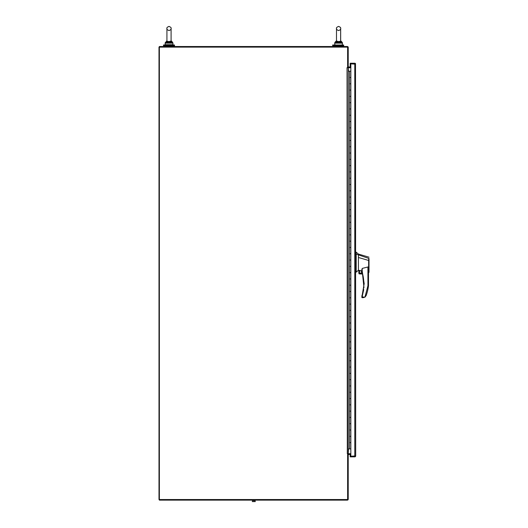 <?xml version="1.0" encoding="UTF-8"?>
<svg xmlns="http://www.w3.org/2000/svg" width="528" height="528" viewBox="0 0 528 528"><rect width="100%" height="100%" fill="white"/><g stroke="black" fill="none" stroke-linecap="round" stroke-linejoin="round"><path stroke-width="0.79" d="M347.622 67.577L348.223 67.577L348.223 47.421A0.898 0.898 0 0 0 347.318 46.517L159.37 46.517L159.37 500.128L347.318 500.128A0.898 0.898 0 0 0 348.223 499.231L348.223 453.895L347.622 453.895L347.622 499.534L158.994 499.534L158.994 47.117L347.622 47.117L347.622 67.577L347.035 67.67L347.318 453.704L348.223 453.704L348.223 67.762L347.318 67.762M348.223 454.608L350.843 454.304M347.972 453.895A0.898 0.898 0 0 1 348.52 453.704L350.843 453.704M350.843 67.762L348.52 67.762A0.898 0.898 0 0 1 347.972 67.577M350.843 67.168L348.223 66.865M164.287 46.517L164.287 45.731M173.732 46.517L173.732 45.731M163.502 45.005L174.517 45.005L174.517 45.731L163.502 45.731L163.502 45.005M255.13 501.409L255.13 500.438L253.79 500.438L253.79 501.409L255.314 501.6L252.259 501.6L253.79 501.6M253.79 500.438L252.45 500.438L252.45 501.409M348.52 71.201L348.223 67.762M348.223 453.704L348.52 448.899M348.223 448.899L350.843 448.899M350.097 442.603L350.83 442.603L350.097 442.603M350.83 71.201L350.83 77.497L350.097 77.497L350.83 77.497L350.83 83.794L349.549 83.794L349.549 77.497L350.097 77.497L349.549 77.497L349.549 71.201L350.843 71.201M350.83 448.899L350.83 430.01L350.097 430.01L350.83 430.01L350.83 417.424L350.097 417.424L350.83 417.424L350.83 404.831L350.097 404.831L350.83 404.831L350.83 392.245L350.097 392.245L350.83 392.245L350.83 379.652L350.097 379.652L350.83 379.652L350.83 367.066L350.097 367.066L350.83 367.066L350.83 354.473L350.097 354.473L350.83 354.473L350.83 341.88L350.097 341.88L350.83 341.88L350.83 329.294L350.097 329.294L350.83 329.294L350.83 316.701L350.097 316.701L350.83 316.701L350.83 304.115L350.097 304.115L350.83 304.115L350.83 291.522L350.097 291.522L350.83 291.522L350.83 278.936L350.097 278.936L350.83 278.936L350.83 266.343L350.097 266.343L350.83 266.343L350.83 253.757L350.097 253.757L350.83 253.757L350.83 241.164L350.097 241.164L350.83 241.164L350.83 228.571L350.097 228.571L350.83 228.571L350.83 215.985L350.097 215.985L350.83 215.985L350.83 203.392L350.097 203.392L350.83 203.392L350.83 190.806L350.097 190.806L350.83 190.806L350.83 178.213L350.097 178.213L350.83 178.213L350.83 165.627L350.097 165.627L350.83 165.627L350.83 153.034L350.097 153.034L350.83 153.034L350.83 140.448L350.097 140.448L350.83 140.448L350.83 127.855L350.097 127.855L350.83 127.855L350.83 115.262L350.097 115.262L350.83 115.262L350.83 102.676L350.097 102.676L350.83 102.676L350.83 96.38L349.549 96.38L349.549 90.083L350.097 90.083L349.549 90.083L349.549 83.794L350.83 83.794L350.83 90.083L350.097 90.083L350.83 90.083L350.83 96.38L349.549 96.38L349.549 102.676L350.097 102.676L349.549 102.676L349.549 108.973L350.097 108.973L349.549 108.973L349.549 115.262L350.097 115.262L349.549 115.262L349.549 121.559L350.097 121.559L349.549 121.559L349.549 127.855L350.097 127.855L349.549 127.855L349.549 134.152L350.097 134.152L349.549 134.152L349.549 140.448L350.097 140.448L349.549 140.448L349.549 146.738L350.097 146.738L349.549 146.738L349.549 153.034L350.097 153.034L349.549 153.034L349.549 159.331L350.097 159.331L349.549 159.331L349.549 165.627L350.097 165.627L349.549 165.627L349.549 171.917L350.097 171.917L349.549 171.917L349.549 178.213L350.097 178.213L349.549 178.213L349.549 184.51L350.097 184.51L349.549 184.51L349.549 190.806L350.097 190.806L349.549 190.806L349.549 197.102L350.097 197.102L349.549 197.102L349.549 203.392L350.097 203.392L349.549 203.392L349.549 209.689L350.097 209.689L349.549 209.689L349.549 215.985L350.097 215.985L349.549 215.985L349.549 222.281L350.097 222.281L349.549 222.281L349.549 228.571L350.097 228.571L349.549 228.571L349.549 234.868L350.097 234.868L349.549 234.868L349.549 241.164L350.097 241.164L349.549 241.164L349.549 247.46L350.097 247.46L349.549 247.46L349.549 253.757L350.097 253.757L349.549 253.757L349.549 260.047L350.097 260.047L349.549 260.047L349.549 266.343L350.097 266.343L349.549 266.343L349.549 272.639L350.097 272.639L349.549 272.639L349.549 278.936L350.097 278.936L349.549 278.936L349.549 285.226L350.097 285.226L349.549 285.226L349.549 291.522L350.097 291.522L349.549 291.522L349.549 297.818L350.097 297.818L349.549 297.818L349.549 304.115L350.097 304.115L349.549 304.115L349.549 310.411L350.097 310.411L349.549 310.411L349.549 316.701L350.097 316.701L349.549 316.701L349.549 322.997L350.097 322.997L349.549 322.997L349.549 329.294L350.097 329.294L349.549 329.294L349.549 335.59L350.097 335.59L349.549 335.59L349.549 341.88L350.097 341.88L349.549 341.88L349.549 348.176L350.097 348.176L349.549 348.176L349.549 354.473L350.097 354.473L349.549 354.473L349.549 360.769L350.097 360.769L349.549 360.769L349.549 367.066L350.097 367.066L349.549 367.066L349.549 373.355L350.097 373.355L349.549 373.355L349.549 379.652L350.097 379.652L349.549 379.652L349.549 385.948L350.097 385.948L349.549 385.948L349.549 392.245L350.097 392.245L349.549 392.245L349.549 398.534L350.097 398.534L349.549 398.534L349.549 404.831L350.097 404.831L349.549 404.831L349.549 411.127L350.097 411.127L349.549 411.127L349.549 417.424L350.097 417.424L349.549 417.424L349.549 423.713L350.097 423.713L349.549 423.713L349.549 430.01L350.097 430.01L349.549 430.01L349.549 436.306L350.097 436.306L349.549 436.306L349.549 448.899M350.83 108.973L350.097 108.973L350.83 108.973M350.83 121.559L350.097 121.559L350.83 121.559M350.83 134.152L350.097 134.152L350.83 134.152M350.83 146.738L350.097 146.738L350.83 146.738M350.83 159.331L350.097 159.331L350.83 159.331M350.83 171.917L350.097 171.917L350.83 171.917M350.83 184.51L350.097 184.51L350.83 184.51M350.83 197.102L350.097 197.102L350.83 197.102M350.83 209.689L350.097 209.689L350.83 209.689M350.83 222.281L350.097 222.281L350.83 222.281M350.83 234.868L350.097 234.868L350.83 234.868M350.83 247.46L350.097 247.46L350.83 247.46M350.83 260.047L350.097 260.047L350.83 260.047M350.83 272.639L350.097 272.639L350.83 272.639M350.83 285.226L350.097 285.226L350.83 285.226M350.83 297.818L350.097 297.818L350.83 297.818M350.83 310.411L350.097 310.411L350.83 310.411M350.83 322.997L350.097 322.997L350.83 322.997M350.83 335.59L350.097 335.59L350.83 335.59M350.83 348.176L350.097 348.176L350.83 348.176M350.83 360.769L350.097 360.769L350.83 360.769M350.83 373.355L350.097 373.355L350.83 373.355M350.83 385.948L350.097 385.948L350.83 385.948M350.83 398.534L350.097 398.534L350.83 398.534M350.83 411.127L350.097 411.127L350.83 411.127M350.83 423.713L350.097 423.713L350.83 423.713M350.83 436.306L350.097 436.306L350.83 436.306M349.549 71.201L348.223 71.201M355.093 455.968L350.183 456.265L350.183 454.304M350.183 67.168L350.183 63.829L355.093 64.132M350.843 63.829L350.183 63.829L350.183 63.235L354.79 63.235A0.898 0.898 0 0 1 355.509 63.584L355.694 455.968L354.79 456.271L355.694 455.968L355.509 456.515A0.898 0.898 0 0 1 354.79 456.865L350.183 456.865L350.183 456.265L354.79 456.265L354.79 63.829L350.843 63.829L350.843 456.265M363.977 287.687L362.208 271.102L361.845 271.22A40.399 40.399 0 0 1 362.036 295.449L362.393 295.561L363.733 289.634M359.027 273.266L359.027 270.356L361.832 270.97L362.208 268.429L362.208 271.102L364.181 283.635L361.832 297.284L362.393 297.092L362.208 297.66L363.185 297.66L364.967 297.106L366.148 295.574A46.583 46.583 0 0 0 368.504 285.747L368.504 268.937M369.006 257.189L358.433 254.067L356.195 252.179L356.195 272.138L358.433 270.244L358.433 269.537M356.195 252.179L355.694 252.179L355.694 272.138L356.195 272.138M359.212 271.986C360.056 273.629 360.908 273.629 361.759 271.986C360.908 270.343 360.056 270.343 359.212 271.986M359.304 271.986A1.181 1.181 0 0 0 360.485 273.167A1.181 1.181 0 0 0 361.667 271.986A1.181 1.181 0 0 0 360.485 270.805A1.181 1.181 0 0 0 359.304 271.986M369.006 262.779L369.006 260.561L358.433 257.492L358.433 270.244L358.842 270.343L358.842 273.266L362.498 273.458L361.845 271.22A0.376 0.376 0 0 1 361.832 271.102L361.832 270.97M369.006 260.535L369.006 272.059L369.006 258.476L356.195 254.113M369.006 272.323L368.504 272.679M368.63 271.762C368.518 272.983 368.511 272.989 368.61 271.775L368.656 260.575M362.208 268.429L367.937 266.97L368.504 268.93M358.433 257.492L358.433 254.773M368.669 260.575L368.722 258.905M362.036 295.449L361.845 296.043A0.376 0.376 16.5 0 0 361.832 296.162L362.393 295.561L362.393 297.092L364.96 297.092L367.937 285.714L368.504 285.747M361.832 269.379L361.832 271.102L362.208 271.102M364.96 297.092L363.185 297.66M362.604 273.867L359.113 273.867L362.65 274.052M359.113 273.867L358.842 273.266L362.498 273.458M362.393 297.092L361.832 297.284A0.376 0.376 0 0 0 362.208 297.66M365.402 296.743L364.973 297.106M369.006 261.763L369.006 260.561M343.675 45.005L343.675 45.731L332.66 45.731L332.66 45.005L343.675 45.005M166.967 41.237L169 41.573M168.993 42.412L169.013 41.573L171.092 41.045L171.092 28.486C171.448 27.845 170.749 27.152 169.013 26.4C167.317 27.067 166.624 27.76 166.927 28.486L166.927 41.092M171.164 40.874L171.778 42.695L171.164 41.851L169.013 42.412L166.855 41.851L166.96 41.224L166.393 42.293L166.637 41.25M166.861 40.874L166.142 43.157L169.013 43.157L169.013 42.412L171.778 42.695L171.877 43.157L171.778 42.695M340.732 40.874L341.2 42.293L340.633 41.224L338.58 41.573L336.494 41.045L336.422 41.851L338.6 42.412M338.58 30.571C340.276 29.905 340.969 29.212 340.666 28.486L340.666 35.006L340.666 28.486C340.969 27.76 340.276 27.067 338.58 26.4C336.844 27.152 336.145 27.845 336.494 28.486L336.494 35.006L336.494 28.486C336.197 29.212 336.89 29.905 338.58 30.571C336.857 29.852 336.164 29.152 336.494 28.486L336.494 41.045L336.494 28.486C336.145 27.845 336.844 27.152 338.58 26.4C340.309 27.119 341.002 27.819 340.666 28.486L340.633 41.224M336.428 40.874L335.815 42.695L340.738 41.851M341.352 42.695L340.666 40.781L341.451 43.157L341.352 42.695L338.58 42.412L338.58 41.573M166.927 40.781L166.393 42.293L165.416 42.293L165.073 44.695L172.946 44.695L172.946 43.157L169.013 43.157M171.059 41.224L171.164 41.851M166.241 42.695L169.013 42.412M335.815 42.695L335.709 43.157L342.514 43.157L342.17 42.293L342.514 43.157L342.17 42.293L342.514 43.157L342.17 42.293L341.2 42.293M338.58 43.157L338.58 42.412M363.799 283.635L364.181 283.635M355.694 253.196L356.195 253.196M367.937 285.714L367.937 266.97M356.195 269.419L355.694 269.419M356.195 253.744L355.694 253.744M165.073 43.157L166.927 40.696L165.073 43.157L166.142 43.157M172.603 42.293L172.946 43.157L171.092 40.696L172.603 42.293L171.633 42.293M335.709 43.157L334.646 43.157L334.963 45.005L342.203 45.005L342.507 42.979M334.99 42.293L334.646 43.157L336.494 40.696L334.99 42.293L335.96 42.293M333.445 45.731L333.445 46.517M342.89 45.731L342.89 46.517M171.092 41.045L171.092 28.486C171.448 27.845 170.749 27.152 169.013 26.4C167.284 27.119 166.591 27.819 166.927 28.486L166.927 35.006L166.927 28.486C166.591 29.152 167.284 29.852 169.013 30.571C170.735 29.852 171.428 29.152 171.092 28.486M340.666 40.696L342.17 42.293L340.666 40.696M340.666 35.006L340.666 41.045"/></g></svg>
